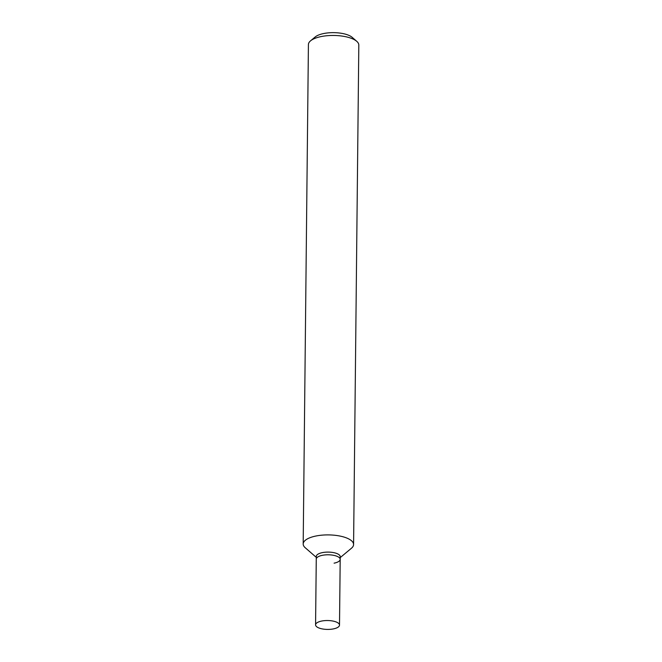<?xml version="1.0" encoding="UTF-8"?>
<svg xmlns="http://www.w3.org/2000/svg" width="662" height="662" viewBox="0 0 662 662"><rect width="100%" height="100%" fill="white"/><g stroke="black" fill="none" stroke-linecap="round" stroke-linejoin="round"><path stroke-width="0.99" d="M303.188 543.999L308.418 44.553A25.197 9.359 0.6 0 1 310.561 40.829A25.197 9.359 0.6 0 1 321.252 36.551A25.197 9.359 0.6 0 1 356.744 41.317A25.197 9.359 0.6 0 1 358.812 45.082L353.582 544.528A25.197 9.359 -179.4 0 0 316.022 535.997A25.197 9.359 -179.4 0 0 303.188 543.999A25.197 9.359 -179.4 0 0 305.256 547.764L316.279 557.346M356.744 41.317L352.167 37.337A20.158 7.489 -179.4 0 0 323.776 33.522A20.158 7.489 -179.4 0 0 315.22 36.948L310.561 40.829M340.218 557.603L351.439 548.252A25.197 9.359 -179.4 0 0 353.582 544.528M316.833 557.776A11.966 4.444 0.6 0 1 322.386 552.621A11.966 4.444 0.6 0 1 335.824 553.175A11.966 4.444 0.6 0 1 339.647 558.008M315.575 624.845A11.966 4.444 0.6 0 1 321.666 621.047A11.966 4.444 0.6 0 1 339.507 625.102A11.966 4.444 0.6 0 1 333.408 628.9A11.966 4.444 0.6 0 1 315.575 624.845L316.262 559.109A11.966 4.444 0.6 0 1 322.361 555.31A11.966 4.444 0.6 0 0 316.262 559.109L316.287 556.419A11.966 4.444 0.6 0 1 322.386 552.621A11.966 4.444 0.6 0 1 340.227 556.676L340.194 559.365A11.966 4.444 0.6 0 1 334.095 563.163M340.194 559.365A11.966 4.444 0.6 0 0 322.361 555.31A11.966 4.444 0.6 0 1 340.194 559.365L339.507 625.102"/></g></svg>
